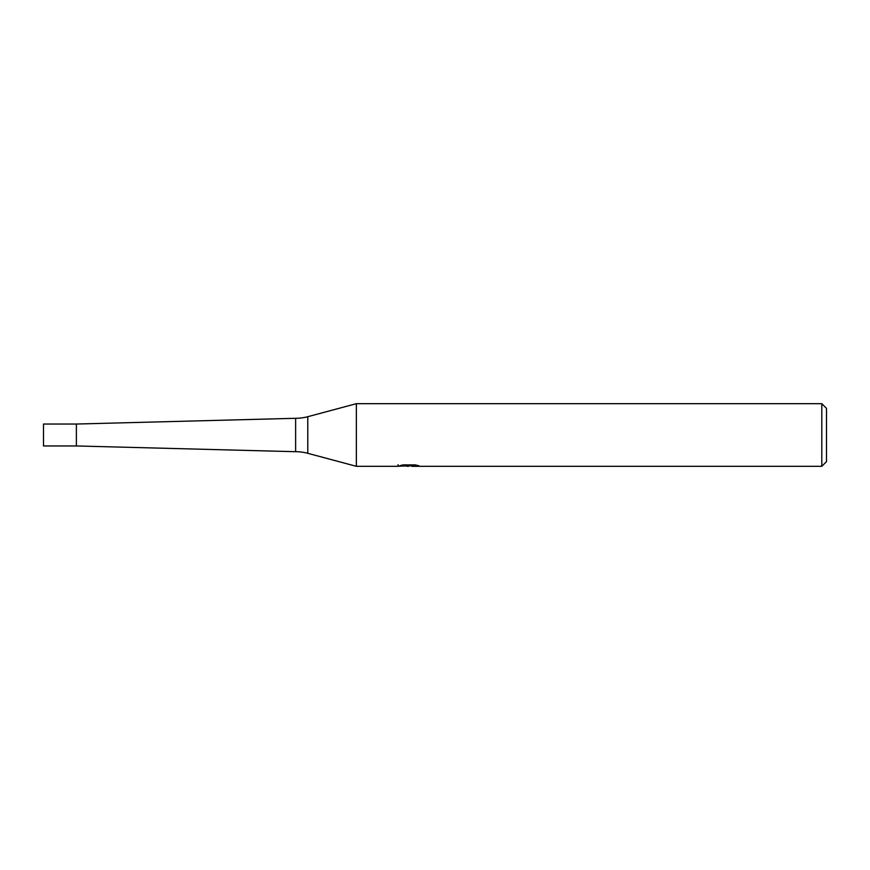 <?xml version="1.0" encoding="UTF-8"?>
<svg xmlns="http://www.w3.org/2000/svg" width="870" height="870" viewBox="0 0 870 870"><rect width="100%" height="100%" fill="white"/><g stroke="black" fill="none" stroke-linecap="round" stroke-linejoin="round"><path stroke-width="1.3" d="M398.123 464.689L397.905 466.32L356.363 466.32L307.784 453.303A46.98 46.98 0 0 0 295.626 451.704L76.386 445.962L43.5 445.962L43.5 424.038L76.386 424.038L295.626 418.296A46.98 46.98 0 0 0 307.784 416.697L356.363 403.68L821.802 403.68L826.5 408.378L826.5 461.622L821.802 466.32L411.88 466.32L411.76 464.906M295.626 451.704L295.626 418.296M356.363 466.32L356.363 403.68L356.363 466.32M411.76 465.831L404.92 466.015M408.563 466.32L407.084 466.32M821.802 466.32L821.802 403.68M398.123 466.255L409.813 465.722L399.798 465.722L403.06 464.906L415.414 464.906L419.003 465.82L411.76 466.298M409.813 464.906L409.813 465.722M76.386 445.962L76.386 424.038M307.784 453.303L307.784 416.697"/></g></svg>
